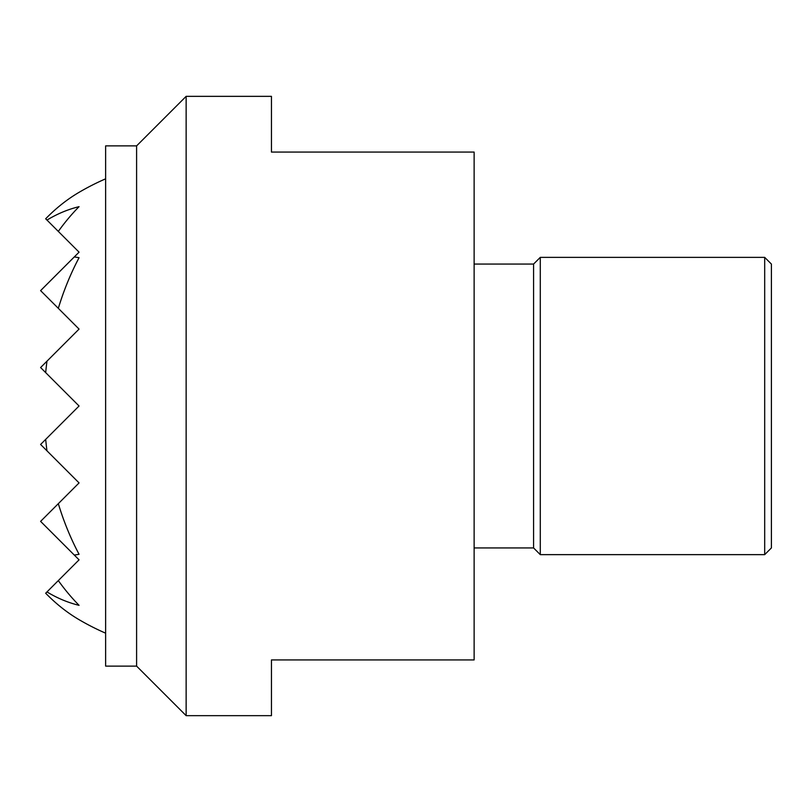 <?xml version="1.0" encoding="UTF-8"?>
<svg xmlns="http://www.w3.org/2000/svg" width="812" height="812" viewBox="0 0 812 812"><rect width="100%" height="100%" fill="white"/><g stroke="black" fill="none" stroke-linecap="round" stroke-linejoin="round"><path stroke-width="1.22" d="M136.599 666.114L105.631 666.114L105.631 145.886L136.599 145.886L136.599 666.114L186.141 715.656L186.141 96.344L136.599 145.886M186.141 96.344L271.452 96.344L271.452 152.077L474.127 152.077L474.127 659.923L271.452 659.923L271.452 715.656L186.141 715.656M474.127 264.062L533.575 264.062L533.575 547.938L540.284 554.637L764.691 554.637L771.4 547.938L771.4 264.062L764.691 257.363L764.691 554.637M533.575 264.062L540.284 257.363L540.284 554.637M105.631 178.823A247.731 247.731 0 0 0 79.058 192.332A231.329 163.567 90 0 0 45.675 218.773L46.974 220.072A202.259 143.024 90 0 1 79.058 206.664A245.346 173.484 90 0 0 58.312 231.41L79.058 252.156L74.268 256.957A149.641 105.814 90 0 1 79.058 257.719A246.909 174.59 90 0 0 58.312 308.327L79.058 329.083L46.974 361.167A246.909 174.59 90 0 0 45.675 372.617L79.058 406L45.675 439.383A246.909 174.59 90 0 0 46.974 450.833L40.6 444.458L45.675 439.383M45.675 372.617L40.6 367.542L46.974 361.167M58.312 308.327L40.6 290.625L74.268 256.957M79.058 554.281A149.641 105.814 90 0 1 74.268 555.043L40.6 521.375L58.312 503.673A246.909 174.59 90 0 0 79.058 554.281M74.268 555.043L79.058 559.844L58.312 580.59A245.346 173.484 90 0 0 79.058 605.336A202.259 143.024 90 0 1 46.974 591.928L58.312 580.59M46.974 450.833L79.058 482.917L58.312 503.673M58.312 231.41L46.974 220.072M46.974 591.928L45.675 593.227A231.329 163.567 90 0 0 79.058 619.668A247.731 247.731 0 0 0 105.631 633.177M540.284 257.363L764.691 257.363M474.127 547.938L533.575 547.938"/></g></svg>
